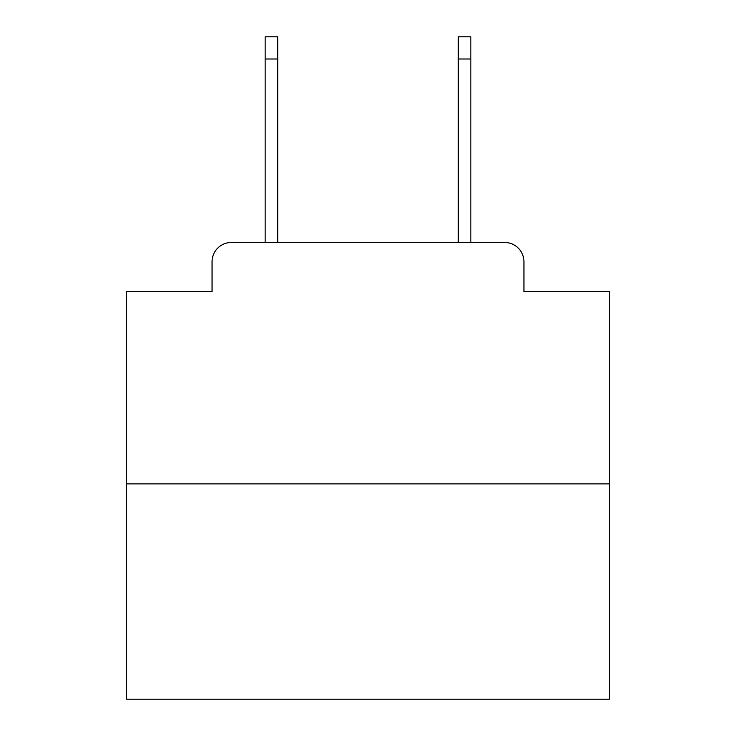 <?xml version="1.0" encoding="UTF-8"?>
<svg xmlns="http://www.w3.org/2000/svg" width="736" height="736" viewBox="0 0 736 736"><rect width="100%" height="100%" fill="white"/><g stroke="black" fill="none" stroke-linecap="round" stroke-linejoin="round"><path stroke-width="1.1" d="M212.06 261.786L212.06 291.714L212.06 261.786A19.311 19.311 0 0 1 231.371 242.475L265.162 242.475L265.162 36.8L277.72 36.8L277.72 242.475L292.68 242.475M609.399 483.874L126.601 483.874L126.601 699.2L609.399 699.2L609.399 291.714L523.94 291.714L523.94 261.786A19.311 19.311 0 0 0 504.629 242.475L231.371 242.475M126.601 483.874L126.601 291.714L212.06 291.714M443.32 242.475L458.28 242.475L458.28 36.8L470.838 36.8L470.838 242.475L504.629 242.475M523.94 291.714L523.94 261.786M265.162 59.009L277.72 59.009M470.838 59.009L458.28 59.009"/></g></svg>
